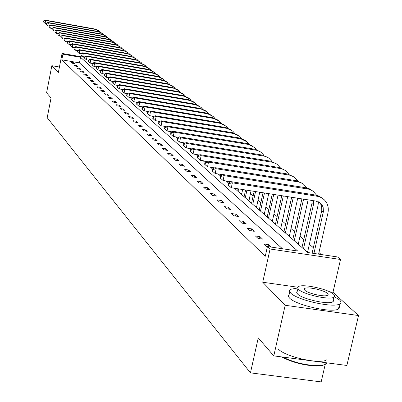 <?xml version="1.0" encoding="UTF-8"?>
<svg xmlns="http://www.w3.org/2000/svg" width="402" height="402" viewBox="0 0 402 402"><rect width="100%" height="100%" fill="white"/><g stroke="black" fill="none" stroke-linecap="round" stroke-linejoin="round"><path stroke-width="0.6" d="M59.426 67.008L51.838 65.697L58.375 72.41L62.069 53.421L84.581 57.355M273.792 355.881L285.174 305.279L358.524 315.53L346.871 365.463L273.792 355.881L258.25 337.881L250.461 372.855L47.205 117.706L51.044 97.957L46.592 92.802L51.838 65.697M321.283 254.536L318.952 252.536M313.349 247.722L309.269 244.22M303.786 239.512L299.937 236.21M294.576 231.602L290.942 228.487M285.691 223.974L282.264 221.035M277.124 216.618L273.888 213.839M268.853 209.512L265.797 206.894M260.858 202.653L257.978 200.176M253.134 196.02L250.416 193.684M234.456 188.242L307.686 252.511L337.504 256.953L340.524 259.481L270.089 249.014L267.43 246.516L297.646 251.019L80.541 57.285L62.908 54.21L62.069 53.421M358.524 315.53L332.982 292.274L340.524 259.481M325.203 364.448L321.173 381.9L250.461 372.855M268.064 246.612L268.506 244.632L263.883 243.944L266.677 246.577L267.395 246.682M268.506 244.632L271.109 247.064M251.632 228.874L247.165 228.195L249.763 230.642L254.255 231.321L251.632 228.874L251.195 230.859M235.929 214.206L231.607 213.542L234.024 215.824L238.371 216.487L235.929 214.206L235.527 216.05M221.281 200.523L217.09 199.869L219.351 202L223.562 202.653L221.281 200.523L220.909 202.241M207.578 187.724L203.518 187.086L205.633 189.076L209.713 189.719L207.578 187.724L207.236 189.327M194.739 175.729L190.799 175.106L192.784 176.975L196.744 177.599L194.739 175.729L194.422 177.232M182.684 164.468L178.855 163.855L180.719 165.609L184.563 166.227L182.684 164.468L182.387 165.875M171.337 153.871L167.614 153.268L169.373 154.921L173.111 155.524L171.337 153.871L171.061 155.197M160.644 143.881L157.021 143.293L158.679 144.851L162.318 145.444L160.644 143.881L160.388 145.127M150.549 134.449L147.021 133.871L148.584 135.343L152.127 135.926L150.549 134.449L150.308 135.625M141.001 125.53L137.564 124.962L139.042 126.359L142.494 126.926L141.001 125.53L140.77 126.64M131.957 117.082L128.605 116.525L130.007 117.846L133.374 118.404L131.957 117.082L131.74 118.133M123.379 109.068L120.108 108.52L121.439 109.776L124.72 110.324L123.379 109.068L123.178 110.068M115.228 101.46L112.037 100.922L113.304 102.113L116.51 102.651L115.228 101.46L115.037 102.404M107.48 94.219L104.364 93.691L105.57 94.827L108.696 95.354L107.48 94.219L107.299 95.118M100.103 87.329L97.058 86.812L98.204 87.892L101.264 88.41L100.103 87.329L99.932 88.184M93.068 80.757L90.093 80.249L91.189 81.279L94.174 81.792L93.068 80.757L92.907 81.576M86.355 74.486L83.445 73.988L84.49 74.973L87.41 75.475L86.355 74.486L86.204 75.264M79.943 68.496L77.094 68.003L78.094 68.943L80.953 69.44L79.943 68.496L79.797 69.239M73.812 62.767L71.018 62.285L71.973 63.184L74.777 63.667L73.812 62.767L73.672 63.476M282.41 248.748L79.445 62.878L61.813 59.818L265.275 256.26L267.43 246.516M76.842 65.601L74.023 65.114L74.998 66.034L77.827 66.521L76.842 65.601L76.702 66.325M83.113 71.461L80.234 70.963L81.254 71.923L84.144 72.42L83.113 71.461L82.963 72.219M89.676 77.586L86.731 77.084L87.797 78.088L90.757 78.596L89.676 77.586L89.515 78.385M96.545 84.003L93.535 83.49L94.656 84.546L97.676 85.063L96.545 84.003L96.379 84.842M103.746 90.731L100.666 90.209L101.842 91.314L104.932 91.842L103.746 90.731L103.57 91.611M111.309 97.797L108.153 97.264L109.389 98.425L112.555 98.957L111.309 97.797L111.123 98.716M119.253 105.213L116.022 104.671L117.319 105.897L120.565 106.44L119.253 105.213L119.057 106.188M127.61 113.022L124.303 112.47L125.67 113.761L128.992 114.314L127.61 113.022L127.404 114.047M136.419 121.248L133.022 120.685L134.464 122.042L137.871 122.61L136.419 121.248L136.198 122.334M145.71 129.926L142.228 129.354L143.75 130.791L147.243 131.364L145.71 129.926L145.474 131.072M155.524 139.097L151.951 138.514L153.559 140.032L157.152 140.615L155.524 139.097L155.272 140.308M165.915 148.8L162.242 148.207L163.946 149.815L167.634 150.408L165.915 148.8L165.644 150.087M176.925 159.086L173.151 158.483L174.96 160.187L178.749 160.795L176.925 159.086L176.639 160.453M188.618 170.011L184.734 169.393L186.659 171.202L190.558 171.825L188.618 170.011L188.312 171.468M201.055 181.629L197.055 181L199.106 182.93L203.126 183.563L201.055 181.629L200.729 183.186M214.316 194.015L210.191 193.372L212.377 195.432L216.522 196.075L214.316 194.015L213.959 195.679M228.477 207.246L224.226 206.588L226.562 208.794L230.838 209.452L228.477 207.246L228.095 209.03M243.642 221.412L239.245 220.738L241.753 223.1L246.17 223.773L243.642 221.412L243.225 223.326M259.913 236.607L255.37 235.924L258.064 238.461L262.632 239.15L259.913 236.607L259.456 238.672M297.736 287.234L262.722 282.229L285.174 305.279M262.722 282.229L270.089 249.014M61.813 59.818L62.908 54.21M96.173 66.873L93.973 66.491L92.234 64.998L92.254 63.421L91.983 64.782L92.234 64.998M100.158 70.37L99.942 71.812L100.204 72.043L100.485 70.641L100.224 70.415L102.028 69.506L162.845 80.038L167.483 82.169M112.786 81.455L112.726 83.098L113.012 83.35L113.304 81.897L113.017 81.646L114.892 80.686L178.136 91.55L182.97 93.777M117.233 85.355L117.53 85.616M121.806 89.37L122.173 89.691M126.514 93.505L126.952 93.887M131.359 97.756L131.871 98.209M136.353 102.138L136.946 102.661M141.499 106.656L142.177 107.249M146.8 111.309L147.569 111.982M152.273 116.113L153.137 116.871M157.921 121.067L158.885 121.912L158.544 123.56L158.921 123.891L159.262 122.228L158.885 121.901L160.991 120.766L232.813 132.73L238.356 135.293M163.75 126.183L164.82 127.122M169.77 131.464L170.956 132.509M175.991 136.926L177.302 138.077M182.428 142.574L183.865 143.841M189.086 148.423L190.664 149.805L190.287 151.589L190.729 151.981L191.111 150.177L190.664 149.79L192.92 148.524L270.596 161.182L276.626 163.981M195.98 154.474L197.704 155.981L197.317 157.8L197.779 158.207L198.166 156.373L197.704 155.971L199.99 154.675L278.953 167.478L285.098 170.332M203.121 160.74L205 162.388L204.608 164.237L205.085 164.659L205.482 162.795L205.005 162.373L207.326 161.046L287.616 174.001L293.872 176.91M210.527 167.237L212.573 169.031M218.206 173.981L220.427 175.93L220.02 177.845L220.532 178.297L220.944 176.367L220.432 175.915L222.824 174.523L305.907 187.774L309.389 188.839L312.404 190.799M226.175 180.975L228.592 183.096L228.17 185.046L228.703 185.518L229.13 183.548L228.592 183.076L231.019 181.649L315.58 195.06L319.128 196.141L322.198 198.146M307.565 252.17L308.012 252.562M298.274 244.019L298.932 244.592L298.606 244.547M289.314 236.16L289.631 236.667M280.671 228.577L280.968 229.065M272.33 221.256L272.611 221.728M264.27 214.186L264.536 214.643M256.476 207.357L256.732 207.794M248.944 200.744L249.185 201.171M241.657 194.352L241.883 194.759M234.743 188.287L235.1 188.598L234.813 188.553M227.763 182.166L227.964 182.543M196.568 154.8L196.724 155.122M164.639 126.791L164.936 127.052M79.445 62.878L80.541 57.285M332.982 292.274L329.534 291.782M46.361 23.562L45.089 23.336L43.652 22.1L43.697 20.803L43.652 22.1M43.697 20.803L45.205 20.1L95.163 29.065L98.927 30.788M45.205 20.1L45.642 20.477L95.681 29.457L99.817 31.497L100.47 32.17M43.868 20.959L45.642 20.477L45.089 23.336M297.631 287.998L290.149 289.4L289.44 290.299L289.395 291.093L290.581 292.952C296.611 299.952 333.228 308.228 339.605 304.007C341.398 303.038 341.348 301.661 339.439 299.882L334.504 296.721M333.198 301.57L332.866 301.405M289.807 292.028L289.324 294.163L288.259 295.53L288.48 296.671L289.455 297.957C295.465 305.028 332.057 313.309 338.449 309.017L339.73 307.63L339.187 305.821M333.278 299.611L333.66 300.882L332.761 301.852C328.228 304.907 301.917 298.993 297.47 293.927L296.575 292.174L297.364 291.194L297.937 288.661M333.7 294.344C328.705 289.224 302.661 283.531 298.4 286.621L297.606 287.782L298.51 289.324C302.972 294.339 329.298 300.249 333.821 297.244L334.74 296.008L333.7 294.344M304.796 290.219C307.731 293.465 324.665 297.249 327.55 295.299L328.127 294.515L327.474 293.455C324.319 290.169 307.5 286.475 304.721 288.455L304.198 289.214L304.796 290.219M278.028 348.69C283.837 356.473 320.198 364.805 326.715 359.82M282.576 357.031C293.239 362.232 304.726 365.106 317.027 365.654L323.982 364.905L325.71 364.177L326.952 362.85M326.323 362.77L325.756 363.966M325.163 364.468L321.791 365.644L316.51 366.021C303.646 365.393 292.028 362.353 281.661 356.911M49.155 25.999L47.843 25.763L46.386 24.512L46.426 23.2L46.386 24.512M46.426 23.2L47.949 22.487L98.44 31.532L102.244 33.276M47.949 22.487L48.396 22.874L98.972 31.934L103.148 33.994L103.827 34.693M46.607 23.356L48.396 22.874L47.843 25.763M52.014 28.487L50.652 28.246L49.18 26.979L49.22 25.653L49.18 26.979M49.22 25.653L50.758 24.929L101.791 34.054L105.636 35.818M50.758 24.929L51.215 25.326L102.334 34.466L106.555 36.547L107.254 37.27M49.401 25.813L51.215 25.326L50.652 28.246M54.943 31.034L53.526 30.783L52.034 29.507L52.079 28.16L52.034 29.507M52.079 28.16L53.632 27.426L105.218 36.637L109.108 38.421M53.632 27.426L54.099 27.833L105.771 37.054L110.037 39.16L110.756 39.904M52.265 28.326L54.099 27.833L53.526 30.783M57.938 33.642L56.471 33.381L54.958 32.085L55.004 30.728L54.958 32.085M55.004 30.728L56.571 29.984L108.721 39.275L112.655 41.079M56.571 29.984L57.049 30.396L109.289 39.703L113.6 41.828L114.344 42.602M55.19 30.894L57.049 30.396L56.471 33.381M61.003 36.311L59.481 36.039L57.953 34.728L57.994 33.351L57.953 34.728M57.994 33.351L59.576 32.597L112.309 41.974L116.289 43.803M59.576 32.597L60.064 33.019L112.887 42.416L117.248 44.562L118.012 45.361M58.184 33.522L60.064 33.019L59.481 36.039M64.139 39.039L62.561 38.763L61.014 37.436L61.054 36.039L61.014 37.436M61.054 36.039L62.657 35.27L115.977 44.738L120.007 46.587M62.657 35.27L63.154 35.708L116.57 45.19L120.977 47.361L121.771 48.185M61.255 36.215L63.154 35.708L62.561 38.763M67.355 41.838L65.717 41.547L64.154 40.205L64.189 38.788L64.154 40.205M64.189 38.788L65.807 38.014L119.731 47.567L123.811 49.441M65.807 38.014L66.32 38.456L120.344 48.029L124.796 50.225L125.615 51.079M64.395 38.969L66.32 38.456L65.717 41.547M70.651 44.702L68.953 44.401L67.365 43.039L67.4 41.607L67.365 43.039M67.4 41.607L69.038 40.818L123.58 50.466L127.705 52.36M69.038 40.818L69.561 41.275L124.203 50.933L128.71 53.154L129.55 54.039M67.606 41.793L69.561 41.275L68.953 44.401M74.023 47.637L72.265 47.325L70.657 45.949L70.692 44.496L70.657 45.949M70.692 44.496L72.345 43.692L127.519 53.431L131.695 55.35M72.345 43.692L72.883 44.16L128.158 53.913L132.715 56.154L133.585 57.074M70.903 44.682L72.883 44.16L72.265 47.325M77.485 50.642L75.656 50.32L74.028 48.928L74.058 47.456L74.028 48.928M74.058 47.456L75.732 46.642L131.554 56.471L135.786 58.416M75.732 46.642L76.285 47.119L132.213 56.963L136.821 59.235L137.72 60.184M74.28 47.647L76.285 47.119L75.656 50.32M81.033 53.727L79.134 53.391L77.485 51.979L77.516 50.486L77.485 51.979M77.516 50.486L79.204 49.662L135.69 59.586L139.976 61.556M79.204 49.662L79.772 50.155L136.363 60.094L141.027 62.385L141.956 63.375M77.742 50.682L79.772 50.155L79.134 53.391M136.615 102.369L137.268 102.48M84.676 56.888L82.701 56.541L81.033 55.109L81.058 53.597L81.033 55.109M81.058 53.597L82.767 52.757L139.931 62.782L144.273 64.777M82.767 52.757L83.35 53.26L140.625 63.3L145.338 65.616L146.298 66.642M81.289 53.798L83.35 53.26L82.701 56.541M88.41 60.129L86.36 59.772L84.671 58.32L84.696 56.788L84.671 58.32M84.696 56.788L86.42 55.933L144.283 66.054L148.68 68.079M86.42 55.933L87.018 56.451L144.991 66.586L149.76 68.933L150.755 69.998M84.933 56.994L87.018 56.451L86.36 59.772M147.624 111.942L147.72 111.465M92.244 63.461L90.118 63.089L88.4 61.617L88.425 60.059L88.4 61.617M88.425 60.059L90.174 59.194L148.745 69.415L153.197 71.466M90.174 59.194L90.782 59.727L149.469 69.963L154.298 72.335L155.323 73.435M88.666 60.275L90.782 59.727L90.118 63.089M92.254 63.421L94.018 62.541L153.323 72.862L157.835 74.938M94.018 62.541L94.646 63.084L154.066 73.425L158.956 75.822L160.016 76.968M92.5 63.637L94.646 63.084L93.973 66.491M100.264 70.39L97.927 69.988L96.163 68.476L96.44 67.094L96.184 66.868L95.912 68.25L96.163 68.476M96.184 66.868L97.972 65.978L158.021 76.405L162.594 78.506M97.972 65.978L98.616 66.536L158.785 76.978L163.735 79.405L164.83 80.596M96.44 67.094L98.616 66.536L97.927 69.988M164.689 126.339L164.624 126.952M104.47 74.003L101.992 73.576L100.204 72.043M102.028 69.506L102.691 70.079L163.634 80.631L168.644 83.083L169.775 84.319M100.485 70.641L102.691 70.079L101.992 73.576M108.796 77.717L106.168 77.264L104.359 75.707L104.641 74.29L104.369 74.053L104.088 75.47L104.359 75.707M104.369 74.053L106.198 73.129L167.805 83.772L172.503 85.933M106.198 73.129L106.877 73.722L168.609 84.38L173.684 86.867L174.855 88.149M104.641 74.29L106.877 73.722L106.168 77.264M170.78 132.353L170.92 131.655M113.243 81.531L110.465 81.053L108.625 79.475L108.912 78.038L108.635 77.797L108.349 79.234L108.625 79.475M108.635 77.797L110.485 76.857L172.9 87.606L177.664 89.802M110.485 76.857L111.183 77.465L173.729 88.234L178.865 90.746L180.076 92.083M108.912 78.038L111.183 77.465L110.465 81.053M176.795 137.635L176.91 137.082M117.821 85.455L114.882 84.953L113.012 83.35M114.892 80.686L115.61 81.315L178.985 92.194L184.191 94.741L185.448 96.128M113.304 81.897L115.61 81.315L114.882 84.953M122.53 89.495L119.424 88.963L117.525 87.34L117.826 85.862L117.53 85.606L117.233 87.078L117.525 87.34M117.53 85.606L119.429 84.631L183.518 95.606L188.422 97.867M119.429 84.631L120.168 85.274L184.397 96.269L189.669 98.847L190.97 100.289M117.826 85.862L120.168 85.274L119.424 88.963M191.03 148.74L190.875 149.67M127.384 93.651L124.097 93.093L122.173 91.44L122.474 89.942L122.173 89.681L121.871 91.174L122.173 91.44M122.173 89.681L124.092 88.686L189.061 99.776L194.035 102.073M124.092 88.686L124.856 89.35L189.965 100.46L195.307 103.073L196.648 104.575M122.474 89.942L124.856 89.35L124.097 93.093M189.895 149.132L190.915 149.298M196.588 154.569L196.548 154.971M132.384 97.932L128.911 97.339L126.957 95.666L127.263 94.148L126.952 93.872L126.645 95.39L126.957 95.666M126.952 93.872L128.896 92.862L194.764 104.073L199.814 106.404M128.896 92.862L129.68 93.545L195.694 104.771L201.106 107.419L202.497 108.982M127.263 94.148L129.68 93.545L128.911 97.339M198.352 155.604L198.508 154.881M137.534 102.339L133.866 101.721L131.881 100.018L132.198 98.475L131.876 98.194L131.565 99.731L131.881 100.018M131.876 98.194L133.846 97.163L200.633 108.495L205.759 110.862M133.846 97.163L134.65 97.867L201.593 109.218L207.08 111.897L208.522 113.525M132.198 98.475L134.65 97.867L133.866 101.721M204.156 161.649L204.306 160.931M205.181 162.272L205.427 161.112M142.851 106.882L138.976 106.228L136.961 104.5L137.278 102.937L136.951 102.646L136.63 104.208L136.961 104.5M136.951 102.646L138.941 101.595L206.683 113.052L211.884 115.454M138.941 101.595L139.775 102.319L207.668 113.791L213.231 116.51L214.728 118.208M137.278 102.937L139.775 102.319L138.976 106.228M211.316 167.93L211.432 167.383M148.333 111.565L144.243 110.882L142.197 109.123L142.519 107.535L142.177 107.239L141.856 108.821L142.197 109.123M142.177 107.239L144.197 106.168L212.914 117.746L218.201 120.188M144.197 106.168L145.057 106.912L213.934 118.51L219.572 121.263L221.125 123.032M142.519 107.535L145.057 106.912L144.243 110.882M221.472 174.498L221.276 175.423M153.991 116.399L149.68 115.675L147.594 113.892L147.926 112.279L147.574 111.972L147.243 113.58L147.594 113.892M147.574 111.972L149.619 110.882L219.341 122.585L224.708 125.067M149.619 110.882L150.504 111.65L220.391 123.374L226.11 126.163L227.718 128.012M147.926 112.279L150.504 111.65L149.68 115.675M220.1 175.639L220.733 175.739M227.894 181.247L227.743 182.352M159.84 121.384L155.283 120.625L153.167 118.811L153.504 117.173L153.142 116.856L152.805 118.489L153.167 118.811M153.142 116.856L155.212 115.741L225.974 127.575L231.426 130.097M155.212 115.741L156.127 116.535L227.055 128.389L232.858 131.218L234.522 133.147M153.504 117.173L156.127 116.535L155.283 120.625M226.708 181.443L227.813 181.614M230.441 181.99L230.512 181.664M165.88 126.535L161.071 125.741L158.921 123.891M160.991 120.766L161.931 121.585L233.929 133.57L239.818 136.434L241.547 138.454M159.262 122.228L161.931 121.585L161.071 125.741M242.632 189.533L241.637 194.543M236.919 190.402L237.291 188.689M238.054 191.402L238.597 188.895M172.126 131.856L167.051 131.017L164.86 129.137L165.212 127.449L164.825 127.112L164.473 128.796L164.86 129.137M164.825 127.112L166.956 125.952L239.878 138.047L245.511 140.66M166.956 125.952L167.93 126.796L241.029 138.916L247.004 141.821L248.798 143.931M165.212 127.449L167.93 126.796L167.051 131.017M240.567 193.603L241.708 193.784M251.034 190.855L248.928 200.94M244.114 196.719L245.577 189.995M245.29 197.749L246.934 190.211M178.583 137.353L173.232 136.474L171.001 134.559L171.358 132.846L170.961 132.494L170.604 134.208L171.001 134.559M170.961 132.494L173.121 131.308L247.175 143.544L252.903 146.197M173.121 131.308L174.126 132.188L248.366 144.444L254.431 147.388L256.295 149.594M171.358 132.846L174.126 132.188L173.232 136.474M247.838 199.99L248.999 200.171M259.722 192.226L256.461 207.553M251.557 203.246L254.154 191.347M252.768 204.316L255.556 191.568M185.272 143.042L179.624 142.117L177.352 140.172L177.719 138.429L177.302 138.062L176.94 139.806L177.352 140.172M177.302 138.062L179.493 136.851L254.717 149.227L260.546 151.926M179.493 136.851L180.538 137.76L256.446 150.247L258.813 150.996L260.963 152.212L264.044 155.448M177.719 138.429L180.538 137.76L179.624 142.117M255.355 206.583L256.531 206.769M268.717 193.643L264.25 214.392M259.245 210L263.034 192.749M260.501 211.1L264.486 192.975M192.196 148.926L186.237 147.956L183.925 145.971L184.297 144.202L183.87 143.826L183.498 145.594L183.925 145.971M183.87 143.826L186.091 142.584L262.521 155.102L268.451 157.85M186.091 142.584L187.166 143.524L264.295 156.152L266.702 156.916L268.883 158.147L272.059 161.509M184.297 144.202L187.166 143.524L186.237 147.956M263.129 213.407L264.325 213.588M278.038 195.111L272.31 221.462M267.204 216.985L272.234 194.196M268.501 218.125L273.737 194.432M199.377 155.021L193.086 154.001L190.729 151.981M192.92 148.524L194.035 149.494L272.42 162.267L274.867 163.041L277.084 164.292L280.35 167.785M191.111 150.177L194.035 149.494L193.086 154.001M271.169 220.462L272.385 220.648M287.696 196.633L280.651 228.788M275.44 224.21L281.762 195.699M276.787 225.391L283.325 195.945M206.819 161.338L200.176 160.267L197.779 158.207M199.99 154.675L201.151 155.68L280.837 168.599L283.32 169.383L285.571 170.654L288.943 174.287M198.166 156.373L201.151 155.68L200.176 160.267M279.49 227.768L280.727 227.954M297.716 198.211L289.294 236.371M283.973 231.698L291.651 197.256M285.365 232.924L293.269 197.513M214.542 167.88L207.532 166.76L205.085 164.659M207.326 161.046L208.522 162.091L289.556 175.161L292.083 175.955L294.37 177.247L297.842 181.026M205.482 162.795L208.522 162.091L207.532 166.76M288.113 235.336L289.37 235.527M308.113 199.849L298.254 244.235M292.812 239.461L301.912 198.874M294.259 240.733L303.59 199.136M222.562 174.674L215.155 173.493L212.663 171.352L213.07 169.453L212.573 169.016L212.171 170.915L212.663 171.352M212.573 169.016L214.929 167.659L296.596 180.759L302.967 183.729M214.929 167.659L216.175 168.739L298.596 181.965L301.163 182.769L303.49 184.081L307.073 188.015M213.07 169.453L216.175 168.739L215.155 173.493M297.053 243.18L298.329 243.371M318.419 201.814L318.052 205.372L307.545 252.391M301.987 247.511L311.912 203.462L312.123 200.482M303.485 248.828L313.449 204.653L313.53 200.704M230.899 181.724L223.075 180.483L220.532 178.297M222.824 174.523L224.115 175.644L308.515 189.141L311.083 190.066L313.384 191.493L316.65 195.272M220.944 176.367L224.115 175.644L223.075 180.483M306.324 251.315L307.62 251.511M231.019 181.649L232.366 182.82L317.716 196.352L320.876 197.407L324.052 199.573C327.69 203.186 328.987 207.658 327.942 212.985L318.59 254.134M312.113 253.17L321.796 210.326L321.57 206.216L320.811 204.342L319.203 202.226M313.922 253.441L323.399 211.552L323.153 207.392L322.022 204.914L320.721 203.367L316.067 201.106L231.301 187.744L228.703 185.518M229.13 183.548L232.366 182.82L231.301 187.744M95.163 29.065L95.681 29.457M98.44 31.532L98.972 31.934M101.791 34.054L102.334 34.466M105.218 36.637L105.771 37.054M108.721 39.275L109.289 39.703M112.309 41.974L112.887 42.416M115.977 44.738L116.57 45.19M119.731 47.567L120.344 48.029M123.58 50.466L124.203 50.933M127.519 53.431L128.158 53.913M131.554 56.471L132.213 56.963M135.69 59.586L136.363 60.094M139.931 62.782L140.625 63.3M144.283 66.054L144.991 66.586M148.745 69.415L149.469 69.963M153.323 72.862L154.066 73.425M158.021 76.405L158.785 76.978M162.845 80.038L163.634 80.631M167.805 83.772L168.609 84.38M172.9 87.606L173.729 88.234M178.136 91.55L178.985 92.194M183.518 95.606L184.397 96.269M189.061 99.776L189.965 100.46M194.764 104.073L195.694 104.771M200.633 108.495L201.593 109.218M206.683 113.052L207.668 113.791M212.914 117.746L213.934 118.51M219.341 122.585L220.391 123.374M225.974 127.575L227.055 128.389M232.813 132.73L233.929 133.57M239.878 138.047L241.029 138.916M247.175 143.544L248.366 144.444M254.717 149.227L255.953 150.152M262.521 155.102L263.797 156.061M270.596 161.182L271.913 162.177M278.953 167.478L280.32 168.508M287.616 174.001L289.033 175.066M296.596 180.759L298.063 181.87M311.912 203.462L313.449 204.653M305.907 187.774L307.435 188.925M321.665 211.02L323.263 212.256M315.58 195.06L317.163 196.251M326.042 362.73L325.71 364.177M304.42 289.792L304.721 288.455M332.761 301.852L333.821 297.244M339.605 304.007L338.449 309.017M316.51 366.021L317.027 365.654M319.294 202.281L320.721 203.367"/></g></svg>
